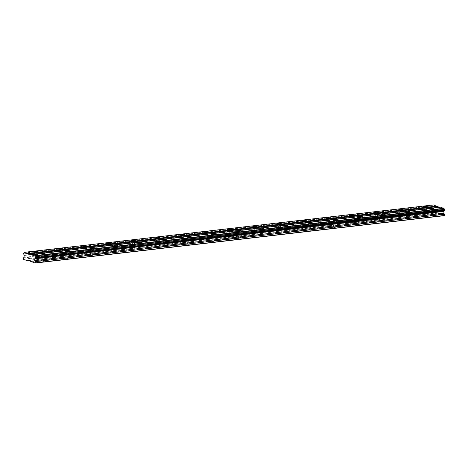 <?xml version="1.0" encoding="UTF-8"?>
<svg xmlns="http://www.w3.org/2000/svg" width="468" height="468" viewBox="0 0 468 468"><rect width="100%" height="100%" fill="white"/><g stroke="black" fill="none" stroke-linecap="round" stroke-linejoin="round"><path stroke-width="0.35" stroke-dasharray="2.34 1.75" d="M36.832 254.51L35.082 254.282L36.832 254.51M36.709 259.208L34.96 258.979L36.709 259.208M425.722 209.465L423.973 209.231L425.722 209.465M425.599 214.157L423.85 213.929L425.599 214.157M401.415 212.279L399.666 212.051L401.415 212.279M401.292 216.976L399.543 216.748L401.292 216.976M377.109 215.093L375.359 214.865L377.109 215.093M376.986 219.79L375.237 219.562L376.986 219.79M352.808 217.907L351.058 217.679L352.808 217.907M352.685 222.604L350.93 222.376L352.685 222.604M328.501 220.726L326.752 220.498L328.501 220.726M328.378 225.424L326.629 225.196L328.378 225.424M304.194 223.54L302.445 223.312L304.194 223.54M304.071 228.238L302.322 228.01L304.071 228.238M279.887 226.354L278.138 226.126L279.887 226.354M279.765 231.052L278.015 230.823L279.765 231.052M255.581 229.174L253.831 228.946L255.581 229.174M255.458 233.871L253.709 233.637L255.458 233.871M231.28 231.988L229.525 231.759L231.28 231.988M231.157 236.685L229.402 236.457L231.157 236.685M206.973 234.801L205.224 234.573L206.973 234.801M206.85 239.499L205.101 239.271L206.85 239.499M182.666 237.621L180.917 237.393L182.666 237.621M182.543 242.319L180.794 242.085L182.543 242.319M158.359 240.435L156.61 240.207L158.359 240.435M158.237 245.133L156.487 244.904L158.237 245.133M134.053 243.249L132.304 243.021L134.053 243.249M133.93 247.946L132.181 247.718L133.93 247.946M109.746 246.069L107.997 245.835L109.746 246.069M109.623 250.76L107.874 250.532L109.623 250.76M85.445 248.882L83.696 248.654L85.445 248.882M85.322 253.58L83.567 253.352L85.322 253.58M61.138 251.696L59.389 251.468L61.138 251.696M61.015 256.394L59.266 256.166L61.015 256.394M41.933 256.113A1.854 0.374 1.5 0 0 41.143 256.394A1.854 0.374 1.5 0 0 42.132 256.751A1.854 0.374 1.5 0 0 44.056 256.774A1.854 0.374 1.5 0 0 44.846 256.493A1.854 0.374 1.5 0 0 43.857 256.136A1.854 0.374 1.5 0 0 41.933 256.113M430.823 211.062A1.854 0.374 1.5 0 0 430.034 211.343A1.854 0.374 1.5 0 0 431.022 211.7A1.854 0.374 1.5 0 0 432.947 211.723A1.854 0.374 1.5 0 0 433.737 211.442A1.854 0.374 1.5 0 0 432.748 211.086A1.854 0.374 1.5 0 0 430.823 211.062M406.516 213.876A1.854 0.374 1.5 0 0 405.727 214.163A1.854 0.374 1.5 0 0 406.721 214.519A1.854 0.374 1.5 0 0 408.64 214.543A1.854 0.374 1.5 0 0 409.436 214.256A1.854 0.374 1.5 0 0 408.441 213.899A1.854 0.374 1.5 0 0 406.516 213.876M382.21 216.69A1.854 0.374 1.5 0 0 381.42 216.976A1.854 0.374 1.5 0 0 382.414 217.333A1.854 0.374 1.5 0 0 384.333 217.357A1.854 0.374 1.5 0 0 385.129 217.07A1.854 0.374 1.5 0 0 384.134 216.713A1.854 0.374 1.5 0 0 382.21 216.69M357.903 219.51A1.854 0.374 1.5 0 0 357.113 219.79A1.854 0.374 1.5 0 0 358.108 220.147A1.854 0.374 1.5 0 0 360.032 220.171A1.854 0.374 1.5 0 0 360.822 219.89A1.854 0.374 1.5 0 0 359.828 219.533A1.854 0.374 1.5 0 0 357.903 219.51M333.602 222.323A1.854 0.374 1.5 0 0 332.806 222.604A1.854 0.374 1.5 0 0 333.801 222.967A1.854 0.374 1.5 0 0 335.726 222.99A1.854 0.374 1.5 0 0 336.515 222.704A1.854 0.374 1.5 0 0 335.521 222.347A1.854 0.374 1.5 0 0 333.602 222.323M309.295 225.137A1.854 0.374 1.5 0 0 308.506 225.424A1.854 0.374 1.5 0 0 309.494 225.781A1.854 0.374 1.5 0 0 311.419 225.804A1.854 0.374 1.5 0 0 312.209 225.517A1.854 0.374 1.5 0 0 311.22 225.161A1.854 0.374 1.5 0 0 309.295 225.137M284.989 227.957A1.854 0.374 1.5 0 0 284.199 228.238A1.854 0.374 1.5 0 0 285.188 228.595A1.854 0.374 1.5 0 0 287.112 228.618A1.854 0.374 1.5 0 0 287.902 228.337A1.854 0.374 1.5 0 0 286.913 227.98A1.854 0.374 1.5 0 0 284.989 227.957M260.682 230.771A1.854 0.374 1.5 0 0 259.892 231.052A1.854 0.374 1.5 0 0 260.887 231.414A1.854 0.374 1.5 0 0 262.805 231.438A1.854 0.374 1.5 0 0 263.601 231.151A1.854 0.374 1.5 0 0 262.606 230.794A1.854 0.374 1.5 0 0 260.682 230.771M236.375 233.585A1.854 0.374 1.5 0 0 235.585 233.871A1.854 0.374 1.5 0 0 236.58 234.228A1.854 0.374 1.5 0 0 238.504 234.252A1.854 0.374 1.5 0 0 239.294 233.965A1.854 0.374 1.5 0 0 238.3 233.608A1.854 0.374 1.5 0 0 236.375 233.585M212.074 236.399A1.854 0.374 1.5 0 0 211.279 236.685A1.854 0.374 1.5 0 0 212.273 237.042A1.854 0.374 1.5 0 0 214.198 237.065A1.854 0.374 1.5 0 0 214.987 236.785A1.854 0.374 1.5 0 0 213.993 236.422A1.854 0.374 1.5 0 0 212.074 236.399M187.767 239.218A1.854 0.374 1.5 0 0 186.972 239.499A1.854 0.374 1.5 0 0 187.966 239.862A1.854 0.374 1.5 0 0 189.891 239.885A1.854 0.374 1.5 0 0 190.681 239.598A1.854 0.374 1.5 0 0 189.686 239.242A1.854 0.374 1.5 0 0 187.767 239.218M163.461 242.032A1.854 0.374 1.5 0 0 162.671 242.319A1.854 0.374 1.5 0 0 163.66 242.676A1.854 0.374 1.5 0 0 165.584 242.699A1.854 0.374 1.5 0 0 166.374 242.412A1.854 0.374 1.5 0 0 165.385 242.055A1.854 0.374 1.5 0 0 163.461 242.032M139.154 244.846A1.854 0.374 1.5 0 0 138.364 245.133A1.854 0.374 1.5 0 0 139.359 245.489A1.854 0.374 1.5 0 0 141.278 245.513A1.854 0.374 1.5 0 0 142.073 245.232A1.854 0.374 1.5 0 0 141.079 244.869A1.854 0.374 1.5 0 0 139.154 244.846M114.847 247.666A1.854 0.374 1.5 0 0 114.057 247.946A1.854 0.374 1.5 0 0 115.052 248.303A1.854 0.374 1.5 0 0 116.977 248.327A1.854 0.374 1.5 0 0 117.766 248.046A1.854 0.374 1.5 0 0 116.772 247.689A1.854 0.374 1.5 0 0 114.847 247.666M90.54 250.479A1.854 0.374 1.5 0 0 89.751 250.766A1.854 0.374 1.5 0 0 90.745 251.123A1.854 0.374 1.5 0 0 92.67 251.146A1.854 0.374 1.5 0 0 93.46 250.86A1.854 0.374 1.5 0 0 92.465 250.503A1.854 0.374 1.5 0 0 90.54 250.479M66.24 253.293A1.854 0.374 1.5 0 0 65.444 253.58A1.854 0.374 1.5 0 0 66.438 253.937A1.854 0.374 1.5 0 0 68.363 253.96A1.854 0.374 1.5 0 0 69.153 253.674A1.854 0.374 1.5 0 0 68.158 253.317A1.854 0.374 1.5 0 0 66.24 253.293M35.129 253.978A1.854 0.374 1.5 0 0 34.34 254.264A1.854 0.374 1.5 0 0 35.334 254.621A1.854 0.374 1.5 0 0 37.259 254.645A1.854 0.374 1.5 0 0 38.048 254.364A1.854 0.374 1.5 0 0 37.054 254.001A1.854 0.374 1.5 0 0 35.129 253.978M424.02 208.927A1.854 0.374 1.5 0 0 423.23 209.214A1.854 0.374 1.5 0 0 424.224 209.57A1.854 0.374 1.5 0 0 426.149 209.594A1.854 0.374 1.5 0 0 426.939 209.313A1.854 0.374 1.5 0 0 425.944 208.956A1.854 0.374 1.5 0 0 424.02 208.927M399.719 211.747A1.854 0.374 1.5 0 0 398.923 212.027A1.854 0.374 1.5 0 0 399.918 212.39A1.854 0.374 1.5 0 0 401.842 212.413A1.854 0.374 1.5 0 0 402.632 212.127A1.854 0.374 1.5 0 0 401.638 211.77A1.854 0.374 1.5 0 0 399.719 211.747M375.412 214.56A1.854 0.374 1.5 0 0 374.622 214.847A1.854 0.374 1.5 0 0 375.611 215.204A1.854 0.374 1.5 0 0 377.536 215.227A1.854 0.374 1.5 0 0 378.325 214.941A1.854 0.374 1.5 0 0 377.337 214.584A1.854 0.374 1.5 0 0 375.412 214.56M351.105 217.374A1.854 0.374 1.5 0 0 350.316 217.661A1.854 0.374 1.5 0 0 351.31 218.018A1.854 0.374 1.5 0 0 353.229 218.041A1.854 0.374 1.5 0 0 354.024 217.76A1.854 0.374 1.5 0 0 353.03 217.398A1.854 0.374 1.5 0 0 351.105 217.374M326.799 220.194A1.854 0.374 1.5 0 0 326.009 220.475A1.854 0.374 1.5 0 0 327.003 220.832A1.854 0.374 1.5 0 0 328.922 220.861A1.854 0.374 1.5 0 0 329.718 220.574A1.854 0.374 1.5 0 0 328.723 220.217A1.854 0.374 1.5 0 0 326.799 220.194M302.492 223.008A1.854 0.374 1.5 0 0 301.702 223.294A1.854 0.374 1.5 0 0 302.697 223.651A1.854 0.374 1.5 0 0 304.621 223.675A1.854 0.374 1.5 0 0 305.411 223.388A1.854 0.374 1.5 0 0 304.416 223.031A1.854 0.374 1.5 0 0 302.492 223.008M278.191 225.822A1.854 0.374 1.5 0 0 277.395 226.108A1.854 0.374 1.5 0 0 278.39 226.465A1.854 0.374 1.5 0 0 280.314 226.489A1.854 0.374 1.5 0 0 281.104 226.208A1.854 0.374 1.5 0 0 280.11 225.845A1.854 0.374 1.5 0 0 278.191 225.822M253.884 228.641A1.854 0.374 1.5 0 0 253.089 228.922A1.854 0.374 1.5 0 0 254.083 229.279A1.854 0.374 1.5 0 0 256.008 229.302A1.854 0.374 1.5 0 0 256.797 229.022A1.854 0.374 1.5 0 0 255.809 228.665A1.854 0.374 1.5 0 0 253.884 228.641M229.577 231.455A1.854 0.374 1.5 0 0 228.788 231.742A1.854 0.374 1.5 0 0 229.776 232.099A1.854 0.374 1.5 0 0 231.701 232.122A1.854 0.374 1.5 0 0 232.491 231.835A1.854 0.374 1.5 0 0 231.502 231.479A1.854 0.374 1.5 0 0 229.577 231.455M205.271 234.269A1.854 0.374 1.5 0 0 204.481 234.556A1.854 0.374 1.5 0 0 205.475 234.913A1.854 0.374 1.5 0 0 207.394 234.936A1.854 0.374 1.5 0 0 208.19 234.649A1.854 0.374 1.5 0 0 207.195 234.292A1.854 0.374 1.5 0 0 205.271 234.269M180.964 237.089A1.854 0.374 1.5 0 0 180.174 237.37A1.854 0.374 1.5 0 0 181.169 237.726A1.854 0.374 1.5 0 0 183.093 237.75A1.854 0.374 1.5 0 0 183.883 237.469A1.854 0.374 1.5 0 0 182.889 237.112A1.854 0.374 1.5 0 0 180.964 237.089M156.657 239.903A1.854 0.374 1.5 0 0 155.867 240.183A1.854 0.374 1.5 0 0 156.862 240.546A1.854 0.374 1.5 0 0 158.787 240.57A1.854 0.374 1.5 0 0 159.576 240.283A1.854 0.374 1.5 0 0 158.582 239.926A1.854 0.374 1.5 0 0 156.657 239.903M132.356 242.716A1.854 0.374 1.5 0 0 131.561 243.003A1.854 0.374 1.5 0 0 132.555 243.36A1.854 0.374 1.5 0 0 134.48 243.383A1.854 0.374 1.5 0 0 135.27 243.097A1.854 0.374 1.5 0 0 134.275 242.74A1.854 0.374 1.5 0 0 132.356 242.716M108.049 245.536A1.854 0.374 1.5 0 0 107.26 245.817A1.854 0.374 1.5 0 0 108.248 246.174A1.854 0.374 1.5 0 0 110.173 246.197A1.854 0.374 1.5 0 0 110.963 245.916A1.854 0.374 1.5 0 0 109.974 245.56A1.854 0.374 1.5 0 0 108.049 245.536M83.743 248.35A1.854 0.374 1.5 0 0 82.953 248.631A1.854 0.374 1.5 0 0 83.947 248.994A1.854 0.374 1.5 0 0 85.866 249.017A1.854 0.374 1.5 0 0 86.662 248.73A1.854 0.374 1.5 0 0 85.667 248.373A1.854 0.374 1.5 0 0 83.743 248.35M59.436 251.164A1.854 0.374 1.5 0 0 58.646 251.451A1.854 0.374 1.5 0 0 59.641 251.807A1.854 0.374 1.5 0 0 61.56 251.831A1.854 0.374 1.5 0 0 62.355 251.544A1.854 0.374 1.5 0 0 61.361 251.187A1.854 0.374 1.5 0 0 59.436 251.164M43.629 256.645L41.88 256.417L43.629 256.645M43.506 261.343L41.757 261.109L43.506 261.343M432.52 211.594L430.771 211.366L432.52 211.594M432.397 216.292L430.648 216.058L432.397 216.292M408.219 214.408L406.47 214.18L408.219 214.408M408.096 219.106L406.347 218.878L408.096 219.106M383.912 217.222L382.163 216.994L383.912 217.222M383.789 221.92L382.04 221.692L383.789 221.92M359.605 220.042L357.856 219.808L359.605 220.042M359.482 224.734L357.733 224.505L359.482 224.734M335.299 222.856L333.549 222.628L335.299 222.856M335.176 227.553L333.427 227.325L335.176 227.553M310.992 225.67L309.243 225.441L310.992 225.67M310.869 230.367L309.12 230.139L310.869 230.367M286.691 228.489L284.936 228.255L286.691 228.489M286.568 233.181L284.813 232.953L286.568 233.181M262.384 231.303L260.635 231.075L262.384 231.303M262.261 236.001L260.512 235.773L262.261 236.001M238.077 234.117L236.328 233.889L238.077 234.117M237.955 238.815L236.205 238.586L237.955 238.815M213.771 236.931L212.022 236.703L213.771 236.931M213.648 241.628L211.899 241.4L213.648 241.628M189.464 239.751L187.715 239.522L189.464 239.751M189.341 244.448L187.592 244.22L189.341 244.448M165.157 242.564L163.408 242.336L165.157 242.564M165.034 247.262L163.285 247.034L165.034 247.262M140.856 245.378L139.107 245.15L140.856 245.378M140.733 250.076L138.984 249.848L140.733 250.076M116.55 248.198L114.8 247.97L116.55 248.198M116.427 252.895L114.678 252.661L116.427 252.895M92.243 251.012L90.494 250.784L92.243 251.012M92.12 255.709L90.371 255.481L92.12 255.709M67.936 253.826L66.187 253.597L67.936 253.826M67.813 258.523L66.064 258.295L67.813 258.523M28.782 260.582L436.79 213.32L432.684 212.033L23.535 259.43M432.684 212.033L432.543 211.747L23.4 259.143M444.296 215.672L437.083 212.922L436.79 213.32M432.543 211.747L432.578 210.547L433.263 209.945L433.169 207.745A0.813 0.462 -96.6 0 0 432.765 206.716L432.818 205.698A0.813 0.462 -96.6 0 0 432.871 205.698A0.813 0.462 -96.6 0 0 433.233 205.142L433.391 204.931M439.241 207.254L440.084 207.517L440.382 207.119M27.94 260.319L437.083 212.922M440.084 207.517L30.941 254.914M23.774 253.083L432.818 205.698M433.233 205.142L24.09 252.539M24.02 255.142L433.169 207.745M432.765 206.716L23.622 254.112M433.31 208.108L24.166 255.505M24.114 257.341L433.263 209.945M23.429 257.944L432.578 210.547M30.771 261.208L439.92 213.812M440.189 214.385L31.046 261.782M23.552 253.252L432.701 205.856M432.684 206.499L23.535 253.896M34.96 258.979L35.082 254.282M423.85 213.929L423.973 209.231M399.543 216.748L399.666 212.051M375.237 219.562L375.359 214.865M350.93 222.376L351.058 217.679M326.629 225.196L326.752 220.498M302.322 228.01L302.445 223.312M278.015 230.823L278.138 226.126M253.709 233.637L253.831 228.946M229.402 236.457L229.525 231.759M205.101 239.271L205.224 234.573M180.794 242.085L180.917 237.393M156.487 244.904L156.61 240.207M132.181 247.718L132.304 243.021M107.874 250.532L107.997 245.835M83.567 253.352L83.696 248.654M59.266 256.166L59.389 251.468M35.27 257.78L444.413 210.384M41.143 256.394L41.207 253.831M430.034 211.343L430.098 208.781M405.727 214.163L405.791 211.594M381.42 216.976L381.484 214.408M357.113 219.79L357.183 217.222M332.806 222.604L332.877 220.042M308.506 225.424L308.57 222.856M284.199 228.238L284.263 225.67M259.892 231.052L259.956 228.489M235.585 233.871L235.656 231.303M211.279 236.685L211.349 234.117M186.972 239.499L187.042 236.937M162.671 242.319L162.735 239.751M138.364 245.133L138.429 242.564M114.057 247.946L114.122 245.384M89.751 250.766L89.821 248.198M65.444 253.58L65.514 251.012M34.34 254.264L34.41 251.696M423.23 209.214L423.3 206.645M398.923 212.027L398.993 209.465M374.622 214.847L374.687 212.279M350.316 217.661L350.38 215.093M326.009 220.475L326.073 217.912M301.702 223.294L301.772 220.726M277.395 226.108L277.465 223.54M253.089 228.922L253.159 226.36M228.788 231.742L228.852 229.174M204.481 234.556L204.545 231.988M180.174 237.37L180.244 234.807M155.867 240.183L155.938 237.621M131.561 243.003L131.631 240.435M107.26 245.817L107.324 243.249M82.953 248.631L83.017 246.069M58.646 251.451L58.711 248.882M41.757 261.109L41.88 256.417M430.648 216.058L430.771 211.366M406.347 218.878L406.47 214.18M382.04 221.692L382.163 216.994M357.733 224.505L357.856 219.808M333.427 227.325L333.549 222.628M309.12 230.139L309.243 225.441M284.813 232.953L284.936 228.255M260.512 235.773L260.635 231.075M236.205 238.586L236.328 233.889M211.899 241.4L212.022 236.703M187.592 244.22L187.715 239.522M163.285 247.034L163.408 242.336M138.984 249.848L139.107 245.15M114.678 252.661L114.8 247.97M90.371 255.481L90.494 250.784M66.064 258.295L66.187 253.597M37.183 259.038L37.305 254.34M426.073 213.987L426.196 209.29M401.766 216.807L401.889 212.109M377.465 219.621L377.588 214.923M353.159 222.435L353.281 217.737M328.852 225.248L328.975 220.557M304.545 228.068L304.668 223.371M280.238 230.882L280.361 226.184M255.932 233.696L256.06 229.004M231.631 236.516L231.754 231.818M207.324 239.329L207.447 234.632M183.017 242.143L183.14 237.446M158.71 244.963L158.833 240.265M134.404 247.777L134.527 243.079M110.103 250.591L110.226 245.893M85.796 253.41L85.919 248.713M61.489 256.224L61.612 251.527M23.722 253.094L432.871 205.698M44.846 256.493L44.916 253.925M433.737 211.442L433.807 208.874M409.436 214.256L409.5 211.688M385.129 217.07L385.193 214.508M360.822 219.89L360.886 217.322M336.515 222.704L336.586 220.135M312.209 225.517L312.279 222.955M287.902 228.337L287.972 225.769M263.601 231.151L263.665 228.583M239.294 233.965L239.359 231.403M214.987 236.785L215.058 234.216M190.681 239.598L190.751 237.03M166.374 242.412L166.444 239.85M142.073 245.232L142.137 242.664M117.766 248.046L117.831 245.478M93.46 250.86L93.524 248.292M69.153 253.674L69.223 251.111M38.048 254.364L38.113 251.796M426.939 209.313L427.003 206.745M402.632 212.127L402.702 209.559M378.325 214.941L378.396 212.378M354.024 217.76L354.089 215.192M329.718 220.574L329.782 218.006M305.411 223.388L305.475 220.826M281.104 226.208L281.174 223.64M256.797 229.022L256.868 226.453M232.491 231.835L232.561 229.267M208.19 234.649L208.254 232.087M183.883 237.469L183.947 234.901M159.576 240.283L159.641 237.715M135.27 243.097L135.34 240.534M110.963 245.916L111.033 243.348M86.662 248.73L86.726 246.162M62.355 251.544L62.419 248.982M43.986 261.167L44.109 256.47M432.877 216.117L432.999 211.425M408.57 218.936L408.693 214.239M384.263 221.75L384.386 217.053M359.956 224.564L360.079 219.866M335.65 227.384L335.772 222.686M311.349 230.197L311.472 225.5M287.042 233.011L287.165 228.314M262.735 235.831L262.858 231.133M238.428 238.645L238.551 233.947M214.122 241.459L214.245 236.761M189.815 244.278L189.938 239.581M165.514 247.092L165.637 242.395M141.207 249.906L141.33 245.209M116.901 252.72L117.023 248.028M92.594 255.54L92.717 250.842M68.287 258.354L68.41 253.656"/><path stroke-width="0.7" d="M27.641 260.717L27.94 260.319L35.153 263.069L35.334 261.671L34.69 260.653L34.895 258.547A0.813 0.462 -96.6 0 1 34.895 258.447A0.813 0.462 -96.6 0 1 35.27 257.78A0.813 0.462 -96.6 0 1 35.346 257.78L444.489 210.384L444.6 209.582L35.346 256.751A0.813 0.462 -96.6 0 1 34.965 255.949L24.09 252.539A0.813 0.462 -96.6 0 1 23.722 253.094A0.813 0.462 -96.6 0 1 23.675 253.094L23.622 254.112A0.813 0.462 -96.6 0 1 24.02 255.142L24.114 257.341L23.429 257.944L23.535 259.43L27.641 260.717L28.782 260.582M444.343 210.401A0.813 0.462 -96.6 0 0 444.038 211.05A0.813 0.462 -96.6 0 0 444.044 211.15L443.834 213.256L444.477 214.274L444.296 215.672L35.153 263.069M41.997 253.545A1.854 0.374 1.5 0 0 41.207 253.831A1.854 0.374 1.5 0 0 42.202 254.188A1.854 0.374 1.5 0 0 44.127 254.212A1.854 0.374 1.5 0 0 44.916 253.925A1.854 0.374 1.5 0 0 43.922 253.568A1.854 0.374 1.5 0 0 41.997 253.545M430.888 208.494A1.854 0.374 1.5 0 0 430.098 208.781A1.854 0.374 1.5 0 0 431.092 209.137A1.854 0.374 1.5 0 0 433.017 209.161A1.854 0.374 1.5 0 0 433.807 208.874A1.854 0.374 1.5 0 0 432.812 208.517A1.854 0.374 1.5 0 0 430.888 208.494M406.587 211.308A1.854 0.374 1.5 0 0 405.791 211.594A1.854 0.374 1.5 0 0 406.786 211.951A1.854 0.374 1.5 0 0 408.71 211.975A1.854 0.374 1.5 0 0 409.5 211.688A1.854 0.374 1.5 0 0 408.505 211.331A1.854 0.374 1.5 0 0 406.587 211.308M382.28 214.128A1.854 0.374 1.5 0 0 381.484 214.408A1.854 0.374 1.5 0 0 382.479 214.765A1.854 0.374 1.5 0 0 384.404 214.789A1.854 0.374 1.5 0 0 385.193 214.508A1.854 0.374 1.5 0 0 384.199 214.151A1.854 0.374 1.5 0 0 382.28 214.128M357.973 216.941A1.854 0.374 1.5 0 0 357.183 217.222A1.854 0.374 1.5 0 0 358.172 217.585A1.854 0.374 1.5 0 0 360.097 217.608A1.854 0.374 1.5 0 0 360.886 217.322A1.854 0.374 1.5 0 0 359.898 216.965A1.854 0.374 1.5 0 0 357.973 216.941M333.666 219.755A1.854 0.374 1.5 0 0 332.877 220.042A1.854 0.374 1.5 0 0 333.871 220.399A1.854 0.374 1.5 0 0 335.79 220.422A1.854 0.374 1.5 0 0 336.586 220.135A1.854 0.374 1.5 0 0 335.591 219.779A1.854 0.374 1.5 0 0 333.666 219.755M309.36 222.575A1.854 0.374 1.5 0 0 308.57 222.856A1.854 0.374 1.5 0 0 309.564 223.213A1.854 0.374 1.5 0 0 311.489 223.236A1.854 0.374 1.5 0 0 312.279 222.955A1.854 0.374 1.5 0 0 311.284 222.598A1.854 0.374 1.5 0 0 309.36 222.575M285.053 225.389A1.854 0.374 1.5 0 0 284.263 225.67A1.854 0.374 1.5 0 0 285.258 226.032A1.854 0.374 1.5 0 0 287.182 226.056A1.854 0.374 1.5 0 0 287.972 225.769A1.854 0.374 1.5 0 0 286.978 225.412A1.854 0.374 1.5 0 0 285.053 225.389M260.752 228.203A1.854 0.374 1.5 0 0 259.956 228.489A1.854 0.374 1.5 0 0 260.951 228.846A1.854 0.374 1.5 0 0 262.876 228.87A1.854 0.374 1.5 0 0 263.665 228.583A1.854 0.374 1.5 0 0 262.671 228.226A1.854 0.374 1.5 0 0 260.752 228.203M236.445 231.016A1.854 0.374 1.5 0 0 235.656 231.303A1.854 0.374 1.5 0 0 236.644 231.66A1.854 0.374 1.5 0 0 238.569 231.683A1.854 0.374 1.5 0 0 239.359 231.403A1.854 0.374 1.5 0 0 238.37 231.04A1.854 0.374 1.5 0 0 236.445 231.016M212.139 233.836A1.854 0.374 1.5 0 0 211.349 234.117A1.854 0.374 1.5 0 0 212.337 234.48A1.854 0.374 1.5 0 0 214.262 234.503A1.854 0.374 1.5 0 0 215.058 234.216A1.854 0.374 1.5 0 0 214.063 233.86A1.854 0.374 1.5 0 0 212.139 233.836M187.832 236.65A1.854 0.374 1.5 0 0 187.042 236.937A1.854 0.374 1.5 0 0 188.037 237.294A1.854 0.374 1.5 0 0 189.955 237.317A1.854 0.374 1.5 0 0 190.751 237.03A1.854 0.374 1.5 0 0 189.756 236.673A1.854 0.374 1.5 0 0 187.832 236.65M163.525 239.464A1.854 0.374 1.5 0 0 162.735 239.751A1.854 0.374 1.5 0 0 163.73 240.107A1.854 0.374 1.5 0 0 165.654 240.131A1.854 0.374 1.5 0 0 166.444 239.85A1.854 0.374 1.5 0 0 165.45 239.487A1.854 0.374 1.5 0 0 163.525 239.464M139.224 242.284A1.854 0.374 1.5 0 0 138.429 242.564A1.854 0.374 1.5 0 0 139.423 242.921A1.854 0.374 1.5 0 0 141.348 242.945A1.854 0.374 1.5 0 0 142.137 242.664A1.854 0.374 1.5 0 0 141.143 242.307A1.854 0.374 1.5 0 0 139.224 242.284M114.917 245.097A1.854 0.374 1.5 0 0 114.122 245.384A1.854 0.374 1.5 0 0 115.116 245.741A1.854 0.374 1.5 0 0 117.041 245.764A1.854 0.374 1.5 0 0 117.831 245.478A1.854 0.374 1.5 0 0 116.842 245.121A1.854 0.374 1.5 0 0 114.917 245.097M90.611 247.911A1.854 0.374 1.5 0 0 89.821 248.198A1.854 0.374 1.5 0 0 90.81 248.555A1.854 0.374 1.5 0 0 92.734 248.578A1.854 0.374 1.5 0 0 93.524 248.292A1.854 0.374 1.5 0 0 92.535 247.935A1.854 0.374 1.5 0 0 90.611 247.911M66.304 250.731A1.854 0.374 1.5 0 0 65.514 251.012A1.854 0.374 1.5 0 0 66.509 251.369A1.854 0.374 1.5 0 0 68.427 251.392A1.854 0.374 1.5 0 0 69.223 251.111A1.854 0.374 1.5 0 0 68.229 250.754A1.854 0.374 1.5 0 0 66.304 250.731M35.199 251.415A1.854 0.374 1.5 0 0 34.41 251.696A1.854 0.374 1.5 0 0 35.398 252.059A1.854 0.374 1.5 0 0 37.323 252.082A1.854 0.374 1.5 0 0 38.113 251.796A1.854 0.374 1.5 0 0 37.124 251.439A1.854 0.374 1.5 0 0 35.199 251.415M424.09 206.365A1.854 0.374 1.5 0 0 423.3 206.645A1.854 0.374 1.5 0 0 424.289 207.008A1.854 0.374 1.5 0 0 426.213 207.031A1.854 0.374 1.5 0 0 427.003 206.745A1.854 0.374 1.5 0 0 426.015 206.388A1.854 0.374 1.5 0 0 424.09 206.365M399.783 209.178A1.854 0.374 1.5 0 0 398.993 209.465A1.854 0.374 1.5 0 0 399.988 209.822A1.854 0.374 1.5 0 0 401.907 209.845A1.854 0.374 1.5 0 0 402.702 209.559A1.854 0.374 1.5 0 0 401.708 209.202A1.854 0.374 1.5 0 0 399.783 209.178M375.476 211.992A1.854 0.374 1.5 0 0 374.687 212.279A1.854 0.374 1.5 0 0 375.681 212.636A1.854 0.374 1.5 0 0 377.606 212.659A1.854 0.374 1.5 0 0 378.396 212.378A1.854 0.374 1.5 0 0 377.401 212.016A1.854 0.374 1.5 0 0 375.476 211.992M351.175 214.812A1.854 0.374 1.5 0 0 350.38 215.093A1.854 0.374 1.5 0 0 351.374 215.45A1.854 0.374 1.5 0 0 353.299 215.479A1.854 0.374 1.5 0 0 354.089 215.192A1.854 0.374 1.5 0 0 353.094 214.835A1.854 0.374 1.5 0 0 351.175 214.812M326.869 217.626A1.854 0.374 1.5 0 0 326.073 217.912A1.854 0.374 1.5 0 0 327.068 218.269A1.854 0.374 1.5 0 0 328.992 218.293A1.854 0.374 1.5 0 0 329.782 218.006A1.854 0.374 1.5 0 0 328.788 217.649A1.854 0.374 1.5 0 0 326.869 217.626M302.562 220.44A1.854 0.374 1.5 0 0 301.772 220.726A1.854 0.374 1.5 0 0 302.761 221.083A1.854 0.374 1.5 0 0 304.686 221.107A1.854 0.374 1.5 0 0 305.475 220.826A1.854 0.374 1.5 0 0 304.487 220.463A1.854 0.374 1.5 0 0 302.562 220.44M278.255 223.259A1.854 0.374 1.5 0 0 277.465 223.54A1.854 0.374 1.5 0 0 278.46 223.897A1.854 0.374 1.5 0 0 280.379 223.92A1.854 0.374 1.5 0 0 281.174 223.64A1.854 0.374 1.5 0 0 280.18 223.283A1.854 0.374 1.5 0 0 278.255 223.259M253.948 226.073A1.854 0.374 1.5 0 0 253.159 226.36A1.854 0.374 1.5 0 0 254.153 226.717A1.854 0.374 1.5 0 0 256.072 226.74A1.854 0.374 1.5 0 0 256.868 226.453A1.854 0.374 1.5 0 0 255.873 226.097A1.854 0.374 1.5 0 0 253.948 226.073M229.642 228.887A1.854 0.374 1.5 0 0 228.852 229.174A1.854 0.374 1.5 0 0 229.846 229.531A1.854 0.374 1.5 0 0 231.771 229.554A1.854 0.374 1.5 0 0 232.561 229.267A1.854 0.374 1.5 0 0 231.566 228.91A1.854 0.374 1.5 0 0 229.642 228.887M205.341 231.707A1.854 0.374 1.5 0 0 204.545 231.988A1.854 0.374 1.5 0 0 205.54 232.344A1.854 0.374 1.5 0 0 207.464 232.368A1.854 0.374 1.5 0 0 208.254 232.087A1.854 0.374 1.5 0 0 207.26 231.73A1.854 0.374 1.5 0 0 205.341 231.707M181.034 234.521A1.854 0.374 1.5 0 0 180.244 234.807A1.854 0.374 1.5 0 0 181.233 235.164A1.854 0.374 1.5 0 0 183.158 235.188A1.854 0.374 1.5 0 0 183.947 234.901A1.854 0.374 1.5 0 0 182.959 234.544A1.854 0.374 1.5 0 0 181.034 234.521M156.727 237.334A1.854 0.374 1.5 0 0 155.938 237.621A1.854 0.374 1.5 0 0 156.926 237.978A1.854 0.374 1.5 0 0 158.851 238.001A1.854 0.374 1.5 0 0 159.641 237.715A1.854 0.374 1.5 0 0 158.652 237.358A1.854 0.374 1.5 0 0 156.727 237.334M132.421 240.154A1.854 0.374 1.5 0 0 131.631 240.435A1.854 0.374 1.5 0 0 132.625 240.792A1.854 0.374 1.5 0 0 134.544 240.815A1.854 0.374 1.5 0 0 135.34 240.534A1.854 0.374 1.5 0 0 134.345 240.178A1.854 0.374 1.5 0 0 132.421 240.154M108.114 242.968A1.854 0.374 1.5 0 0 107.324 243.249A1.854 0.374 1.5 0 0 108.319 243.612A1.854 0.374 1.5 0 0 110.243 243.635A1.854 0.374 1.5 0 0 111.033 243.348A1.854 0.374 1.5 0 0 110.038 242.991A1.854 0.374 1.5 0 0 108.114 242.968M83.813 245.782A1.854 0.374 1.5 0 0 83.017 246.069A1.854 0.374 1.5 0 0 84.012 246.425A1.854 0.374 1.5 0 0 85.936 246.449A1.854 0.374 1.5 0 0 86.726 246.162A1.854 0.374 1.5 0 0 85.732 245.805A1.854 0.374 1.5 0 0 83.813 245.782M59.506 248.596A1.854 0.374 1.5 0 0 58.711 248.882A1.854 0.374 1.5 0 0 59.705 249.239A1.854 0.374 1.5 0 0 61.63 249.263A1.854 0.374 1.5 0 0 62.419 248.982A1.854 0.374 1.5 0 0 61.425 248.619A1.854 0.374 1.5 0 0 59.506 248.596M35.346 257.78L35.457 256.985M31.233 254.516L440.382 207.119L444.109 208.552A0.813 0.462 -96.6 0 0 444.495 209.354L444.6 209.582M24.248 252.328L433.391 204.931L439.241 207.254M34.965 255.949L444.109 208.552M444.495 209.354L35.346 256.751M443.968 208.242L34.819 255.639M28.103 254.025L437.252 206.628M436.977 206.055L27.834 253.451M444.448 215.473L35.299 262.87M35.334 261.671L444.477 214.274M34.69 260.653L443.834 213.256M34.737 258.816L443.886 211.419M444.044 211.15L34.895 258.547M35.439 257.622L444.582 210.226"/></g></svg>
